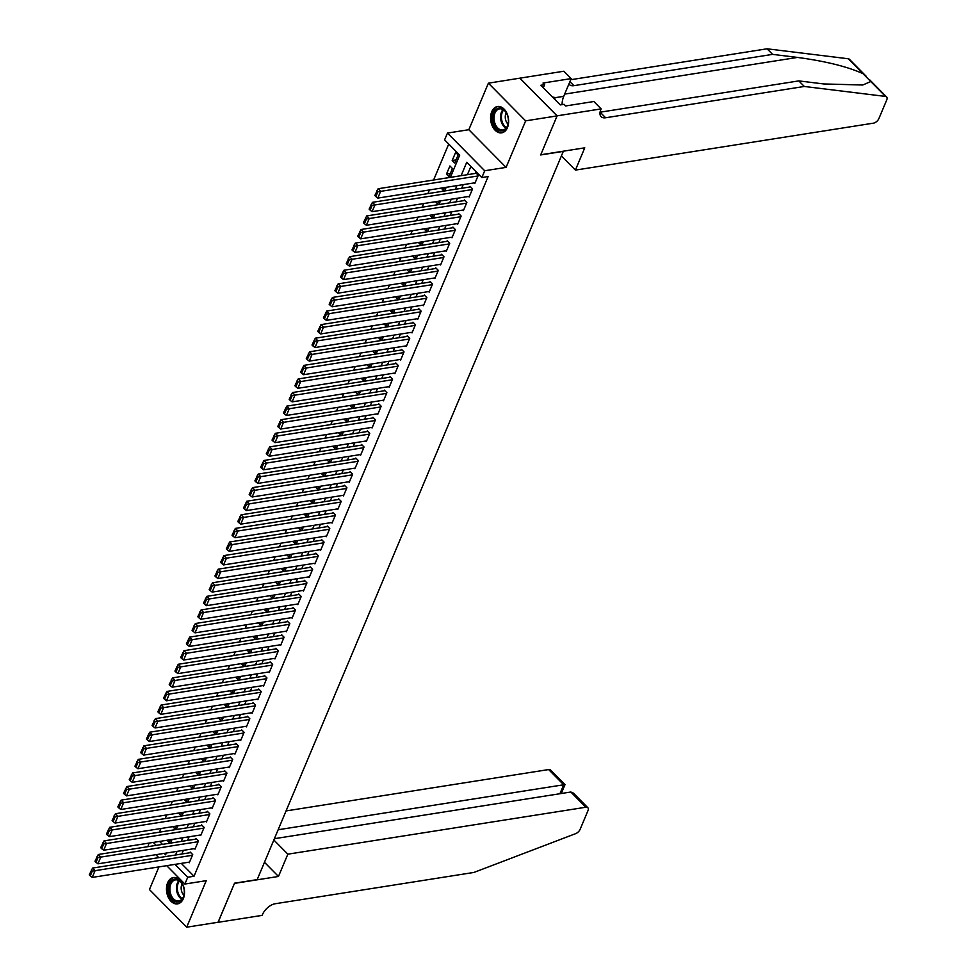 <?xml version="1.0" encoding="UTF-8"?>
<svg xmlns="http://www.w3.org/2000/svg" width="976" height="976" viewBox="0 0 976 976"><rect width="100%" height="100%" fill="white"/><g stroke="black" fill="none" stroke-linecap="round" stroke-linejoin="round"><path stroke-width="1.46" d="M491.745 111.74A13.335 8.894 -99 0 0 492.38 126.209A13.335 8.894 -99 0 0 501.676 132.846A13.335 8.894 -99 0 0 507.447 127.612A13.335 8.894 -99 0 0 506.825 113.143A13.335 8.894 -99 0 0 497.528 106.506A13.335 8.894 -99 0 0 491.745 111.74M167.64 882.768A13.335 8.894 -99 0 0 168.262 897.237A13.335 8.894 -99 0 0 177.559 903.874A13.335 8.894 -99 0 0 183.342 898.64A13.335 8.894 -99 0 0 182.719 884.171A13.335 8.894 -99 0 0 173.411 877.534A13.335 8.894 -99 0 0 167.64 882.768M450.363 177.376L459.708 155.147L444.605 139.873L447.459 133.078L484.706 170.751L481.851 177.547L466.748 162.272L461.111 175.68M557.125 115.827L540.753 154.757L584.77 147.815L575.401 170.105L873.447 123.159A5.124 2.806 135.3 0 0 878.937 118.486L886.733 99.942A5.124 2.806 135.3 0 0 886.598 96.929A5.124 2.806 135.3 0 0 885.525 96.429L804.322 86.461L605.62 117.767A11.968 6.539 -44.7 0 1 601.118 116.669A11.968 6.539 -44.7 0 1 600.826 109.641L601.131 108.897L557.125 115.827L519.866 78.165L488.39 83.18L468.834 129.71L447.459 133.078M158.954 866.895L149.438 889.539L186.697 927.2L206.253 880.669L184.879 884.036L166.713 865.675M147.913 846.668L148.999 843.093M448.716 144.045L433.6 180.011M429.416 189.954L427.891 193.602M423.706 203.545L422.181 207.193M417.996 217.136L416.471 220.771M412.287 230.714L410.75 234.362M406.577 244.305L405.04 247.953M400.868 257.896L399.33 261.531M395.158 271.474L393.621 275.122M389.436 285.065L387.911 288.701M383.727 298.644L382.202 302.292M378.017 312.235L376.492 315.882M372.307 325.825L370.77 329.461M366.598 339.404L365.061 343.052M360.888 352.995L359.351 356.643M355.179 366.586L353.641 370.221M349.457 380.164L347.932 383.812M343.747 393.755L342.222 397.403M338.038 407.346L336.513 410.981M332.328 420.924L330.803 424.572M326.618 434.515L325.081 438.151M320.909 448.094L319.372 451.742M315.199 461.685L313.662 465.332M309.49 475.275L307.952 478.911M303.768 488.854L302.243 492.502M298.058 502.445L296.533 506.093M292.349 516.036L290.824 519.671M286.639 529.614L285.114 533.262M280.929 543.205L279.392 546.853M275.22 556.796L273.683 560.431M269.51 570.374L267.973 574.022M263.801 583.965L262.263 587.601M258.079 597.544L256.554 601.192M252.369 611.135L250.844 614.782M246.66 624.725L245.135 628.361M240.95 638.304L239.413 641.952M235.24 651.895L233.703 655.543M229.531 665.486L227.994 669.121M223.821 679.064L222.284 682.712M218.099 692.655L216.574 696.303M212.39 706.246L210.865 709.881M206.68 719.824L205.155 723.472M200.971 733.415L199.446 737.051M195.261 747.006L193.724 750.642M189.551 760.585L188.014 764.232M183.842 774.175L182.305 777.811M178.132 787.754L176.595 791.402M172.41 801.345L170.885 804.993M166.701 814.936L165.176 818.571M160.991 828.514L159.466 832.162M519.83 78.226L557.089 115.9L525.649 120.853L488.39 83.18M557.089 115.9L540.667 154.952L563.311 151.39L257.188 879.62L234.557 883.182L218.136 922.247L186.697 927.2M474.299 182.89L474.848 183.439L478.277 175.29L475.751 172.74L475.471 173.423M468.59 196.469L469.139 197.018L472.567 188.868L470.042 186.331L469.761 187.002M462.88 210.06L463.429 210.609L466.857 202.459L464.332 199.909L464.051 200.592M457.171 223.65L457.72 224.199L461.136 216.05L458.622 213.5L458.342 214.183M451.461 237.229L451.998 237.778L455.426 229.628L452.913 227.091L452.632 227.762M445.751 250.82L446.288 251.369L449.716 243.219L447.203 240.669L446.91 241.353M440.042 264.411L440.579 264.96L444.007 256.798L441.494 254.26L441.201 254.943M434.32 277.989L434.869 278.538L438.297 270.389L435.784 267.839L435.491 268.522M428.61 291.58L429.159 292.129L432.588 283.979L430.062 281.43L429.782 282.113M422.901 305.171L423.45 305.72L426.878 297.558L424.353 295.02L424.072 295.691M417.191 318.749L417.74 319.298L421.156 311.149L418.643 308.599L418.362 309.282M411.482 332.34L412.018 332.889L415.447 324.74L412.933 322.19L412.653 322.873M405.772 345.919L406.309 346.468L409.737 338.318L407.224 335.781L406.931 336.452M400.062 359.51L400.599 360.059L404.027 351.909L401.514 349.359L401.221 350.042M394.353 373.1L394.89 373.649L398.318 365.5L395.805 362.95L395.512 363.633M388.631 386.679L389.18 387.228L392.608 379.078L390.083 376.541L389.802 377.212M382.921 400.27L383.47 400.819L386.899 392.669L384.373 390.119L384.093 390.803M377.212 413.861L377.761 414.41L381.189 406.248L378.664 403.71L378.383 404.393M371.502 427.439L372.051 427.988L375.467 419.839L372.954 417.289L372.673 417.972M365.793 441.03L366.329 441.579L369.758 433.429L367.244 430.88L366.964 431.563M360.083 454.621L360.62 455.17L364.048 447.008L361.535 444.47L361.242 445.141M354.373 468.199L354.91 468.748L358.338 460.599L355.825 458.049L355.532 458.732M348.664 481.79L349.201 482.339L352.629 474.19L350.116 471.64L349.823 472.323M342.942 495.369L343.491 495.918L346.919 487.768L344.394 485.231L344.113 485.902M337.232 508.96L337.781 509.509L341.21 501.359L338.684 498.809L338.404 499.492M331.523 522.55L332.072 523.099L335.5 514.95L332.975 512.4L332.694 513.083M325.813 536.129L326.362 536.678L329.778 528.528L327.265 525.991L326.984 526.662M320.104 549.72L320.64 550.269L324.069 542.119L321.555 539.569L321.275 540.253M314.394 563.311L314.931 563.86L318.359 555.698L315.846 553.16L315.553 553.843M308.684 576.889L309.221 577.438L312.649 569.289L310.136 566.751L309.843 567.422M302.975 590.48L303.512 591.029L306.94 582.879L304.427 580.33L304.134 581.013M297.253 604.071L297.802 604.62L301.23 596.458L298.705 593.92L298.424 594.591M291.543 617.649L292.092 618.198L295.521 610.049L292.995 607.499L292.715 608.182M285.834 631.24L286.383 631.789L289.799 623.64L287.286 621.09L287.005 621.773M280.124 644.831L280.661 645.368L284.089 637.218L281.576 634.681L281.295 635.352M274.415 658.41L274.951 658.959L278.38 650.809L275.866 648.259L275.574 648.942M268.705 672L269.242 672.549L272.67 664.4L270.157 661.85L269.864 662.533M262.995 685.579L263.532 686.128L266.96 677.978L264.447 675.441L264.154 676.112M257.274 699.17L257.823 699.719L261.251 691.569L258.725 689.019L258.445 689.703M251.564 712.761L252.113 713.31L255.541 705.16L253.016 702.61L252.735 703.293M245.854 726.339L246.403 726.888L249.832 718.739L247.306 716.201L247.026 716.872M240.145 739.93L240.694 740.479L244.11 732.329L241.597 729.78L241.316 730.463M234.435 753.521L234.972 754.07L238.4 745.908L235.887 743.37L235.606 744.041M228.726 767.099L229.262 767.648L232.691 759.499L230.177 756.949L229.885 757.632M223.016 780.69L223.553 781.239L226.981 773.09L224.468 770.54L224.175 771.223M217.306 794.281L217.843 794.83L221.271 786.668L218.758 784.131L218.465 784.802M211.585 807.86L212.134 808.409L215.562 800.259L213.036 797.709L212.756 798.392M205.875 821.45L206.424 821.999L209.852 813.85L207.327 811.3L207.046 811.983M200.165 835.029L200.714 835.578L204.143 827.428L201.617 824.891L201.337 825.562M194.456 848.62L195.005 849.169L198.421 841.019L195.908 838.469L195.627 839.153M450.326 173.508L446.483 174.118L449.912 165.969L452.425 168.506L448.997 176.668L446.483 174.118M159.576 841.434L162.492 844.374M167.03 840.251L169.153 842.398L170.263 839.75M172.74 826.672L174.863 828.807L175.973 826.16M178.449 813.081L180.572 815.228L181.682 812.569M184.171 799.49L186.282 801.638L187.392 798.99M189.881 785.912L191.991 788.047L193.114 785.399M195.59 772.321L197.701 774.468L198.823 771.809M201.3 758.73L203.423 760.877L204.533 758.23M207.01 745.152L209.132 747.287L210.243 744.639M212.719 731.561L214.842 733.708L215.952 731.048M218.429 717.982L220.552 720.117L221.662 717.47M224.138 704.391L226.261 706.526L227.371 703.879M229.86 690.801L231.971 692.948L233.081 690.3M235.57 677.222L237.68 679.357L238.803 676.71M241.279 663.631L243.39 665.778L244.512 663.119M246.989 650.04L249.112 652.188L250.222 649.54M252.699 636.462L254.821 638.597L255.932 635.949M258.408 622.871L260.531 625.018L261.641 622.359M264.118 609.28L266.241 611.427L267.351 608.78M269.827 595.702L271.95 597.837L273.06 595.189M275.549 582.111L277.66 584.258L278.782 581.598M281.259 568.532L283.369 570.667L284.492 568.02M286.968 554.941L289.079 557.076L290.201 554.429M292.678 541.351L294.801 543.498L295.911 540.85M298.388 527.772L300.51 529.907L301.621 527.26M304.097 514.181L306.22 516.316L307.33 513.669M309.807 500.59L311.93 502.738L313.04 500.09M315.516 487.012L317.639 489.147L318.749 486.499M321.238 473.421L323.349 475.568L324.471 472.909M326.948 459.83L329.058 461.977L330.181 459.33M332.657 446.252L334.78 448.387L335.89 445.739M338.367 432.661L340.49 434.808L341.6 432.148M344.077 419.07L346.199 421.217L347.31 418.57M349.786 405.491L351.909 407.626L353.019 404.979M355.496 391.901L357.619 394.048L358.729 391.388M361.218 378.322L363.328 380.457L364.438 377.81M366.927 364.731L369.038 366.866L370.16 364.219M372.637 351.14L374.747 353.288L375.87 350.64M378.346 337.562L380.469 339.697L381.579 337.049M384.056 323.971L386.179 326.118L387.289 323.459M389.766 310.38L391.888 312.527L392.999 309.88M395.475 296.802L397.598 298.937L398.708 296.289M401.185 283.211L403.308 285.358L404.418 282.698M406.907 269.62L409.017 271.767L410.14 269.12M412.616 256.041L414.727 258.176L415.849 255.529M418.326 242.451L420.436 244.598L421.559 241.938M424.035 228.872L426.158 231.007L427.268 228.36M429.745 215.281L431.868 217.416L432.978 214.769M435.455 201.69L437.577 203.838L438.688 201.19M441.164 188.112L443.287 190.247L444.397 187.599M454.706 163.077L458.134 154.928L455.621 152.378L452.193 160.528L454.706 163.077M181.292 863.382L194.017 876.253L488.146 176.546L481.851 177.547M470.871 166.432L467.406 174.692M463.222 184.635L461.697 188.27M457.512 198.226L455.987 201.861M451.803 211.804L450.265 215.452M446.093 225.395L444.556 229.031M440.383 238.974L438.846 242.621M434.674 252.564L433.137 256.212M428.952 266.155L427.427 269.791M423.242 279.734L421.717 283.382M417.533 293.325L416.008 296.972M411.823 306.915L410.298 310.551M406.114 320.494L404.576 324.142M400.404 334.085L398.867 337.733M394.694 347.676L393.157 351.311M388.985 361.254L387.448 364.902M383.263 374.845L381.738 378.481M377.553 388.424L376.028 392.071M371.844 402.014L370.319 405.662M366.134 415.605L364.597 419.241M360.425 429.184L358.887 432.832M354.715 442.775L353.178 446.422M349.005 456.365L347.468 460.001M343.284 469.944L341.759 473.592M337.574 483.535L336.049 487.183M331.864 497.126L330.339 500.761M326.155 510.704L324.63 514.352M320.445 524.295L318.908 527.931M314.736 537.874L313.198 541.521M309.026 551.464L307.489 555.112M303.316 565.055L301.779 568.691M297.595 578.634L296.07 582.282M291.885 592.225L290.36 595.872M286.175 605.815L284.65 609.451M280.466 619.394L278.941 623.042M274.756 632.985L273.219 636.633M269.047 646.576L267.509 650.211M263.337 660.154L261.8 663.802M257.627 673.745L256.09 677.381M251.906 687.324L250.381 690.971M246.196 700.914L244.671 704.562M240.486 714.505L238.961 718.141M234.777 728.084L233.24 731.732M229.067 741.675L227.53 745.322M223.358 755.265L221.82 758.901M217.648 768.844L216.111 772.492M211.926 782.435L210.401 786.083M206.217 796.026L204.692 799.661M200.507 809.604L198.982 813.252M194.797 823.195L193.272 826.831M189.088 836.786L187.551 840.421M183.378 850.364L181.841 854.012M188.746 862.211L189.283 862.76L192.711 854.61L190.198 852.06L189.917 852.743M468.834 129.71L506.093 167.384L525.649 120.853M506.093 167.384L484.706 170.751M194.017 876.253L187.734 877.241L184.879 884.036M164.139 853.39L165.578 854.842L166.335 853.048M170.507 843.105L172.044 839.47M176.229 829.527L177.754 825.879M181.939 815.936L183.464 812.288M187.648 802.345L189.173 798.71M193.358 788.767L194.883 785.119M199.067 775.176L200.605 771.528M204.777 761.585L206.314 757.949M210.487 748.006L212.024 744.359M216.196 734.416L217.733 730.768M221.918 720.825L223.443 717.189M227.628 707.246L229.153 703.598M233.337 693.655L234.862 690.02M239.047 680.077L240.572 676.429M244.756 666.486L246.294 662.838M250.466 652.895L252.003 649.26M256.176 639.317L257.713 635.669M261.885 625.726L263.422 622.078M267.607 612.135L269.132 608.499M273.317 598.556L274.842 594.909M279.026 584.966L280.551 581.318M284.736 571.375L286.261 567.739M290.445 557.796L291.983 554.148M296.155 544.205L297.692 540.57M301.865 530.627L303.402 526.979M307.574 517.036L309.111 513.388M313.296 503.445L314.821 499.81M319.006 489.867L320.531 486.219M324.715 476.276L326.24 472.628M330.425 462.685L331.962 459.049M336.134 449.106L337.672 445.459M341.844 435.516L343.381 431.868M347.554 421.925L349.091 418.289M353.275 408.346L354.8 404.698M358.985 394.755L360.51 391.12M364.695 381.165L366.22 377.529M370.404 367.586L371.929 363.938M376.114 353.995L377.651 350.36M381.823 340.417L383.361 336.769M387.533 326.826L389.07 323.178M393.243 313.235L394.78 309.599M398.964 299.656L400.489 296.009M404.674 286.066L406.199 282.418M410.384 272.475L411.909 268.839M416.093 258.896L417.618 255.248M421.803 245.305L423.34 241.658M427.512 231.715L429.05 228.079M433.222 218.136L434.759 214.488M438.932 204.545L440.469 200.91M444.653 190.967L446.178 187.319M153.293 842.422L156.197 845.362M158.771 857.648L155.855 854.695M174.997 864.37L187.734 877.241M456.939 185.623L455.402 189.271M451.229 199.214L449.692 202.849M445.52 212.792L443.982 216.44M439.798 226.383L438.273 230.031M434.088 239.974L432.563 243.61M428.379 253.553L426.854 257.2M422.669 267.143L421.132 270.791M416.959 280.734L415.422 284.37M411.25 294.313L409.713 297.961M405.54 307.904L404.003 311.539M399.818 321.482L398.293 325.13M394.109 335.073L392.584 338.721M388.399 348.664L386.874 352.299M382.69 362.242L381.165 365.89M376.98 375.833L375.443 379.481M371.27 389.424L369.733 393.06M365.561 403.003L364.024 406.65M359.851 416.593L358.314 420.241M354.129 430.184L352.604 433.82M348.42 443.763L346.895 447.411M342.71 457.354L341.185 460.989M337.001 470.932L335.476 474.58M331.291 484.523L329.754 488.171M325.581 498.114L324.044 501.749M319.872 511.692L318.335 515.34M314.162 525.283L312.625 528.931M308.44 538.874L306.915 542.51M302.731 552.453L301.206 556.1M297.021 566.043L295.496 569.691M291.312 579.634L289.774 583.27M285.602 593.213L284.065 596.861M279.892 606.804L278.355 610.439M274.183 620.382L272.646 624.03M268.461 633.973L266.936 637.621M262.751 647.564L261.226 651.199M257.042 661.142L255.517 664.79M251.332 674.733L249.807 678.381M245.623 688.324L244.085 691.96M239.913 701.903L238.376 705.55M234.203 715.493L232.666 719.141M228.494 729.084L226.957 732.72M222.772 742.663L221.247 746.311M217.062 756.254L215.537 759.889M211.353 769.844L209.828 773.48M205.643 783.423L204.118 787.071M199.934 797.014L198.396 800.649M194.224 810.592L192.687 814.24M188.514 824.183L186.977 827.831M182.805 837.774L181.268 841.41M177.083 851.353L175.558 855M456.036 159.93L452.193 160.528M189.576 862.076L92.232 877.412L95.099 870.616L92.574 868.067L89.267 874.862L90.28 875.887L92.269 871.129L91.268 870.116M190.735 852.609L92.574 868.067M192.431 855.281L92.269 871.129M90.28 875.887L92.232 877.412M184.305 891.905A11.541 7.698 81 0 1 184.11 894.541A11.541 7.698 81 0 1 175.631 901.678A11.541 7.698 81 0 1 168.677 889.185A11.541 7.698 81 0 1 173.813 879.364A11.541 7.698 81 0 1 182.512 884.415A11.541 7.698 81 0 1 184.305 891.905M182.597 884.585A10.687 7.125 -99 0 0 175.46 879.888A10.687 7.125 -99 0 0 169.885 889.185A10.687 7.125 -99 0 0 178.791 900.994A10.687 7.125 -99 0 0 184.135 894.333M182.146 883.805A7.601 5.075 -99 0 0 181.158 888.099A7.601 5.075 -99 0 0 183.939 895.224M174.423 877.461A13.249 8.845 -99 0 0 167.518 888.977A13.249 8.845 -99 0 0 178.547 903.63M508.423 120.89A11.541 7.698 81 0 1 508.215 123.513A11.541 7.698 81 0 1 499.749 130.662A11.541 7.698 81 0 1 492.795 118.157A11.541 7.698 81 0 1 497.931 108.348A11.541 7.698 81 0 1 506.617 113.387A11.541 7.698 81 0 1 508.423 120.89M506.715 113.57A10.687 7.125 -99 0 0 499.566 108.873A10.687 7.125 -99 0 0 494.002 118.157A10.687 7.125 -99 0 0 502.896 129.967A10.687 7.125 -99 0 0 508.252 123.305M506.251 112.777A7.601 5.075 -99 0 0 505.263 117.071A7.601 5.075 -99 0 0 508.057 124.196M498.529 106.433A13.249 8.845 -99 0 0 491.636 117.95A13.249 8.845 -99 0 0 502.652 132.602M555.222 99.808L554.307 97.368L552.501 97.051M553.014 97.563L554.307 97.368M273.841 840.007L287.847 854.171L585.893 807.225L570.838 792.012L274.39 838.701M218.051 922.259L234.46 883.39L278.477 876.46L287.847 854.171M570.838 792.012L573.388 793.098L587.82 807.701A5.124 2.806 135.3 0 1 587.955 810.714L580.159 829.258A5.124 2.806 135.3 0 1 575.62 833.663L473.933 872.434L275.232 903.739A11.968 6.539 135.3 0 0 262.434 914.634L262.117 915.378L218.099 922.32M264.472 862.296L278.477 876.46M278.148 829.759L563.689 784.777L548.634 769.564A5.124 2.806 -44.7 0 1 550.574 770.027L565.006 784.631L561.273 793.512M286.066 810.922L548.634 769.564M587.82 807.701A5.124 2.806 135.3 0 0 585.893 807.225M562.725 785.204L563.689 784.777L559.931 793.732M804.322 86.461L798.807 80.898L823.707 83.948L862.747 85.01L870.787 81.533L863.004 73.664C847.4 66.612 825.562 61.207 797.477 57.425L772.577 54.375L573.888 85.668A11.968 6.539 -44.7 0 1 569.374 84.57A11.968 6.539 -44.7 0 1 568.91 83.997M772.577 54.375L767.063 48.8L570.704 79.727M600.057 112.203A11.968 6.539 -44.7 0 0 600.118 112.191L798.807 80.898M863.004 73.664L848.266 58.767L767.063 48.8M601.131 108.897L593.835 101.516L565.665 105.957L564.055 104.322L560.285 104.92L540.85 85.266L544.62 84.68L543.01 83.045L571.18 78.605L563.884 71.224L519.866 78.165M575.401 170.105L561.395 155.94M562.042 104.639A19.227 12.834 81 0 1 563.725 96.343L571.18 78.605M848.266 58.767A5.124 2.806 -44.7 0 1 849.352 59.255L866.334 76.421M543.315 87.767L544.62 84.68M195.285 848.486L97.954 863.821L100.809 857.026L98.283 854.488L94.977 861.283L95.99 862.296L97.99 857.538L96.978 856.525M196.457 839.018L98.283 854.488M198.14 841.702L97.99 857.538M95.99 862.296L97.954 863.821M200.995 834.907L103.663 850.23L106.518 843.447L103.993 840.897L100.687 847.693L101.699 848.717L103.7 843.959L102.687 842.935M202.166 825.44L103.993 840.897M203.85 828.112L103.7 843.959M101.699 848.717L103.663 850.23M206.705 821.316L109.373 836.652L112.228 829.856L109.715 827.306L106.408 834.102L107.409 835.127L109.41 830.369L108.397 829.356M207.876 811.849L109.715 827.306M209.559 814.521L109.41 830.369M107.409 835.127L109.373 836.652M212.414 807.725L115.083 823.061L117.937 816.265L115.424 813.728L112.118 820.523L113.118 821.536L115.119 816.778L114.107 815.765M213.585 798.258L115.424 813.728M215.269 800.942L115.119 816.778M113.118 821.536L115.083 823.061M218.124 794.147L120.792 809.482L123.647 802.687L121.134 800.137L117.828 806.932L118.828 807.957L120.829 803.199L119.828 802.174M219.295 784.68L121.134 800.137M220.991 787.351L120.829 803.199M118.828 807.957L120.792 809.482M223.846 780.556L126.502 795.891L129.357 789.096L126.843 786.558L123.537 793.354L124.538 794.366L126.538 789.608L125.538 788.596M225.005 771.089L126.843 786.558M226.7 773.761L126.538 789.608M124.538 794.366L126.502 795.891M229.555 766.977L132.211 782.301L135.066 775.505L132.553 772.968L129.247 779.763L130.259 780.776L132.248 776.03L131.248 775.005M230.714 757.498L132.553 772.968M232.41 760.182L132.248 776.03M130.259 780.776L132.211 782.301M235.265 753.387L137.921 768.722L140.788 761.927L138.263 759.377L134.956 766.172L135.969 767.197L137.97 762.439L136.957 761.414M236.424 743.919L138.263 759.377M238.12 746.591L137.97 762.439M135.969 767.197L137.921 768.722M240.974 739.796L143.643 755.131L146.498 748.336L143.972 745.798L140.666 752.594L141.679 753.606L143.679 748.848L142.667 747.836M242.146 730.329L143.972 745.798M243.829 733L143.679 748.848M141.679 753.606L143.643 755.131M246.684 726.217L149.352 741.54L152.207 734.757L149.682 732.207L146.376 739.003L147.388 740.015L149.389 735.27L148.376 734.245M247.855 716.75L149.682 732.207M249.539 719.422L149.389 735.27M147.388 740.015L149.352 741.54M252.394 712.626L155.062 727.962L157.917 721.166L155.404 718.617L152.097 725.412L153.098 726.437L155.099 721.679L154.086 720.666M253.565 703.159L155.404 718.617M255.248 705.831L155.099 721.679M153.098 726.437L155.062 727.962M258.103 699.036L160.772 714.371L163.626 707.576L161.113 705.038L157.807 711.833L158.807 712.846L160.808 708.088L159.808 707.075M259.274 689.568L161.113 705.038M260.958 692.252L160.808 708.088M158.807 712.846L160.772 714.371M263.813 685.457L166.481 700.78L169.336 693.997L166.823 691.447L163.517 698.243L164.517 699.255L166.518 694.509L165.517 693.485M264.984 675.99L166.823 691.447M266.68 678.662L166.518 694.509M164.517 699.255L166.481 700.78M269.535 671.866L172.191 687.202L175.046 680.406L172.532 677.856L169.226 684.652L170.227 685.677L172.227 680.919L171.227 679.906M270.694 662.399L172.532 677.856M272.389 665.071L172.227 680.919M170.227 685.677L172.191 687.202M275.244 658.275L177.9 673.611L180.755 666.815L178.242 664.278L174.936 671.073L175.948 672.086L177.937 667.328L176.937 666.315M276.403 648.808L178.242 664.278M278.099 651.492L177.937 667.328M175.948 672.086L177.9 673.611M280.954 644.697L183.622 660.032L186.477 653.237L183.952 650.687L180.645 657.482L181.658 658.507L183.659 653.749L182.646 652.724M282.125 635.23L183.952 650.687M283.809 637.901L183.659 653.749M181.658 658.507L183.622 660.032M286.663 631.106L189.332 646.441L192.187 639.646L189.661 637.096L186.355 643.892L187.368 644.916L189.368 640.158L188.356 639.146M287.835 621.639L189.661 637.096M289.518 624.311L189.368 640.158M187.368 644.916L189.332 646.441M292.373 617.527L195.041 632.851L197.896 626.055L195.383 623.518L192.065 630.313L193.077 631.326L195.078 626.58L194.065 625.555M293.544 608.048L195.383 623.518M295.228 610.732L195.078 626.58M193.077 631.326L195.041 632.851M298.083 603.937L200.751 619.272L203.606 612.477L201.093 609.927L197.786 616.722L198.787 617.747L200.788 612.989L199.775 611.964M299.254 594.469L201.093 609.927M300.937 597.141L200.788 612.989M198.787 617.747L200.751 619.272M303.792 590.346L206.461 605.681L209.315 598.886L206.802 596.348L203.496 603.144L204.496 604.156L206.497 599.398L205.497 598.386M304.963 580.879L206.802 596.348M306.647 583.55L206.497 599.398M204.496 604.156L206.461 605.681M309.514 576.767L212.17 592.09L215.025 585.307L212.512 582.757L209.206 589.553L210.206 590.565L212.207 585.82L211.206 584.795M310.673 567.288L212.512 582.757M312.369 569.972L212.207 585.82M210.206 590.565L212.17 592.09M315.224 563.176L217.88 578.512L220.735 571.716L218.221 569.167L214.915 575.962L215.928 576.987L217.916 572.229L216.916 571.216M316.383 553.709L218.221 569.167M318.078 556.381L217.916 572.229M215.928 576.987L217.88 578.512M320.933 549.586L223.589 564.921L226.456 558.126L223.931 555.588L220.625 562.383L221.637 563.396L223.626 558.638L222.626 557.625M322.092 540.118L223.931 555.588M323.788 542.802L223.626 558.638M221.637 563.396L223.589 564.921M326.643 536.007L229.311 551.33L232.166 544.547L229.641 541.997L226.334 548.793L227.347 549.805L229.348 545.059L228.335 544.035M327.814 526.54L229.641 541.997M329.498 529.212L229.348 545.059M227.347 549.805L229.311 551.33M332.352 522.416L235.021 537.752L237.876 530.956L235.35 528.406L232.044 535.202L233.057 536.227L235.057 531.469L234.045 530.456M333.524 512.949L235.35 528.406M335.207 515.621L235.057 531.469M233.057 536.227L235.021 537.752M338.062 508.825L240.73 524.161L243.585 517.365L241.072 514.828L237.766 521.623L238.766 522.636L240.767 517.878L239.754 516.865M339.233 499.358L241.072 514.828M340.917 502.042L240.767 517.878M238.766 522.636L240.73 524.161M343.772 495.247L246.44 510.582L249.295 503.787L246.782 501.237L243.475 508.032L244.476 509.057L246.477 504.299L245.464 503.274M344.943 485.78L246.782 501.237M346.626 488.451L246.477 504.299M244.476 509.057L246.44 510.582M349.481 481.656L252.15 496.991L255.004 490.196L252.491 487.646L249.185 494.442L250.185 495.466L252.186 490.708L251.186 489.696M350.652 472.189L252.491 487.646M352.348 474.861L252.186 490.708M250.185 495.466L252.15 496.991M355.203 468.077L257.859 483.401L260.714 476.605L258.201 474.068L254.895 480.863L255.895 481.876L257.896 477.13L256.895 476.105M356.362 458.598L258.201 474.068M358.058 461.282L257.896 477.13M255.895 481.876L257.859 483.401M360.913 454.487L263.569 469.822L266.424 463.027L263.91 460.477L260.604 467.272L261.617 468.297L263.605 463.539L262.605 462.514M362.072 445.019L263.91 460.477M363.767 447.691L263.605 463.539M261.617 468.297L263.569 469.822M366.622 440.896L269.278 456.231L272.145 449.436L269.62 446.898L266.314 453.694L267.326 454.706L269.327 449.948L268.315 448.936M367.781 431.429L269.62 446.898M369.477 434.1L269.327 449.948M267.326 454.706L269.278 456.231M372.332 427.317L275 442.64L277.855 435.857L275.33 433.307L272.023 440.103L273.036 441.115L275.037 436.37L274.024 435.345M373.503 417.838L275.33 433.307M375.187 420.522L275.037 436.37M273.036 441.115L275 442.64M378.041 413.726L280.71 429.062L283.565 422.266L281.039 419.717L277.733 426.512L278.746 427.537L280.746 422.779L279.734 421.766M379.213 404.259L281.039 419.717M380.896 406.931L280.746 422.779M278.746 427.537L280.71 429.062M383.751 400.136L286.419 415.471L289.274 408.676L286.761 406.138L283.455 412.933L284.455 413.946L286.456 409.188L285.443 408.175M384.922 390.668L286.761 406.138M386.606 393.352L286.456 409.188M284.455 413.946L286.419 415.471M389.461 386.557L292.129 401.88L294.984 395.097L292.471 392.547L289.164 399.343L290.165 400.355L292.166 395.609L291.165 394.585M390.632 377.09L292.471 392.547M392.315 379.762L292.166 395.609M290.165 400.355L292.129 401.88M395.17 372.966L297.839 388.302L300.693 381.506L298.18 378.956L294.874 385.752L295.874 386.777L297.875 382.019L296.875 381.006M396.341 363.499L298.18 378.956M398.037 366.171L297.875 382.019M295.874 386.777L297.839 388.302M400.892 359.375L303.548 374.711L306.403 367.915L303.89 365.378L300.584 372.173L301.584 373.186L303.585 368.428L302.584 367.415M402.051 349.908L303.89 365.378M403.747 352.592L303.585 368.428M301.584 373.186L303.548 374.711M406.602 345.797L309.258 361.132L312.113 354.337L309.599 351.787L306.293 358.582L307.306 359.607L309.294 354.849L308.294 353.824M407.761 336.33L309.599 351.787M409.456 339.001L309.294 354.849M307.306 359.607L309.258 361.132M412.311 332.206L314.98 347.541L317.834 340.746L315.309 338.196L312.003 344.992L313.015 346.016L315.016 341.258L314.004 340.246M413.482 322.739L315.309 338.196M415.166 325.411L315.016 341.258M313.015 346.016L314.98 347.541M418.021 318.627L320.689 333.951L323.544 327.155L321.019 324.618L317.712 331.413L318.725 332.426L320.726 327.668L319.713 326.655M419.192 309.148L321.019 324.618M420.876 311.832L320.726 327.668M318.725 332.426L320.689 333.951M423.73 305.037L326.399 320.372L329.254 313.577L326.74 311.027L323.422 317.822L324.435 318.847L326.435 314.089L325.423 313.064M424.902 295.569L326.74 311.027M426.585 298.241L326.435 314.089M324.435 318.847L326.399 320.372M429.44 291.446L332.108 306.781L334.963 299.986L332.45 297.448L329.144 304.244L330.144 305.256L332.145 300.498L331.132 299.486M430.611 281.979L332.45 297.448M432.295 284.65L332.145 300.498M330.144 305.256L332.108 306.781M435.15 277.867L337.818 293.19L340.673 286.407L338.16 283.857L334.853 290.653L335.854 291.665L337.855 286.92L336.854 285.895M436.321 268.388L338.16 283.857M438.004 271.072L337.855 286.92M335.854 291.665L337.818 293.19M440.871 264.276L343.528 279.612L346.382 272.816L343.869 270.267L340.563 277.062L341.563 278.087L343.564 273.329L342.564 272.304M442.03 254.809L343.869 270.267M443.726 257.481L343.564 273.329M341.563 278.087L343.528 279.612M446.581 250.686L349.237 266.021L352.092 259.226L349.579 256.688L346.273 263.483L347.285 264.496L349.274 259.738L348.273 258.725M447.74 241.218L349.579 256.688M449.436 243.89L349.274 259.738M347.285 264.496L349.237 266.021M452.291 237.107L354.947 252.43L357.802 245.647L355.288 243.097L351.982 249.893L352.995 250.905L354.983 246.159L353.983 245.135M453.45 227.64L355.288 243.097M455.145 230.312L354.983 246.159M352.995 250.905L354.947 252.43M458 223.516L360.669 238.852L363.523 232.056L360.998 229.506L357.692 236.302L358.704 237.327L360.705 232.569L359.693 231.556M459.171 214.049L360.998 229.506M460.855 216.721L360.705 232.569M358.704 237.327L360.669 238.852M463.71 209.925L366.378 225.261L369.233 218.465L366.708 215.928L363.401 222.723L364.414 223.736L366.415 218.978L365.402 217.965M464.881 200.458L366.708 215.928M466.565 203.142L366.415 218.978M364.414 223.736L366.378 225.261M469.419 196.347L372.088 211.682L374.943 204.887L372.429 202.337L369.111 209.132L370.124 210.157L372.124 205.399L371.112 204.374M470.591 186.88L372.429 202.337M472.274 189.551L372.124 205.399M370.124 210.157L372.088 211.682M475.129 182.756L377.797 198.091L380.652 191.296L378.139 188.746L374.833 195.542L375.833 196.566L377.834 191.808L376.821 190.796M476.3 173.289L378.139 188.746M477.984 175.961L377.834 191.808M375.833 196.566L377.797 198.091M181.865 899.274A10.687 7.125 81 0 1 176.436 888.148A10.687 7.125 81 0 1 178.925 880.584M179.535 880.974A10.333 6.893 -99 0 0 177.303 888.099A10.333 6.893 -99 0 0 182.329 898.725M505.983 128.246A10.687 7.125 81 0 1 500.554 117.12A10.687 7.125 81 0 1 503.043 109.568M503.64 109.946A10.333 6.893 -99 0 0 501.408 117.071A10.333 6.893 -99 0 0 506.446 127.697M797.477 57.425L564.665 94.099M573.888 85.668L569.899 81.642M600.118 112.191L605.62 117.767M885.525 96.429L870.787 81.533M554.466 97.795L563.725 96.343M886.598 96.929L869.555 79.69"/></g></svg>
